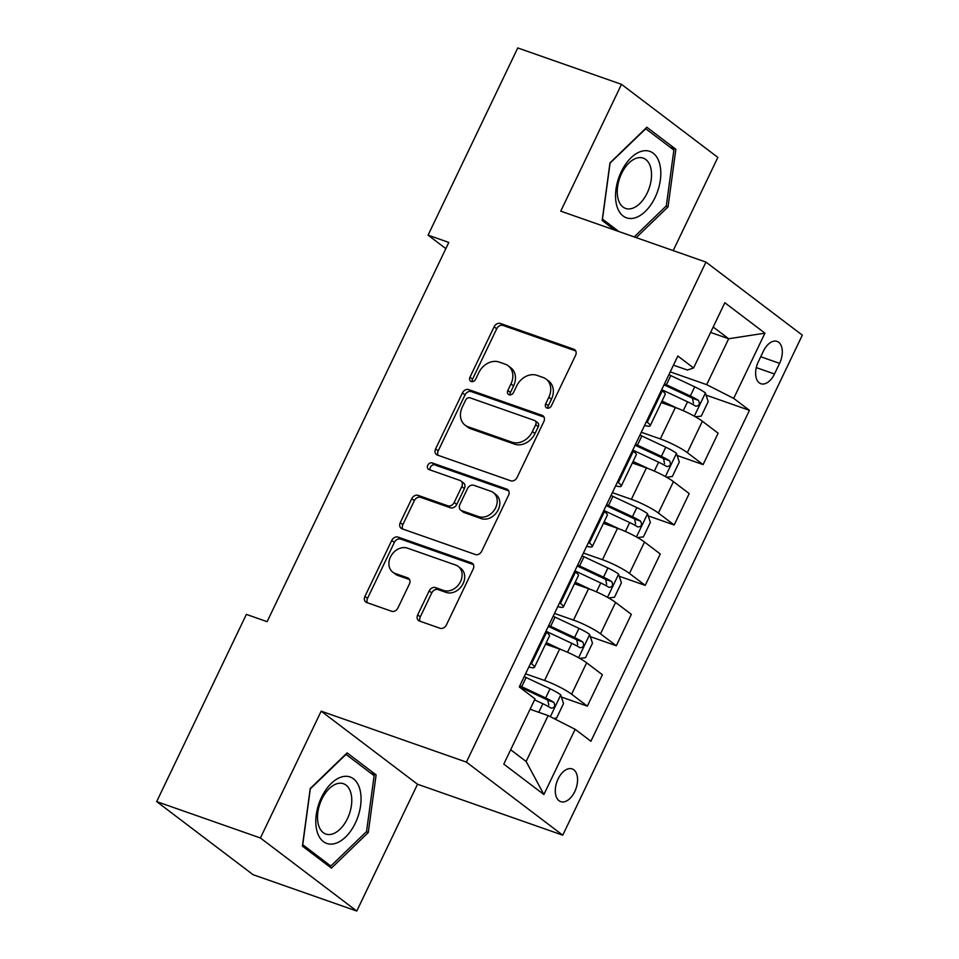 <?xml version="1.0" encoding="UTF-8"?>
<svg xmlns="http://www.w3.org/2000/svg" width="959" height="959" viewBox="0 0 959 959"><rect width="100%" height="100%" fill="white"/><g stroke="black" fill="none" stroke-linecap="round" stroke-linejoin="round"><path stroke-width="1.44" d="M546.99 408.066A3.728 2.973 -52.8 0 0 551.425 405.753L575.568 355.369A5.322 4.244 -52.8 0 0 574.705 349.699A5.322 4.244 -52.8 0 0 573.77 349.196L500.454 323.483A5.322 4.244 -52.8 0 0 494.113 326.791L469.97 377.175A3.728 2.973 -52.8 0 0 470.569 381.143A3.728 2.973 -52.8 0 0 471.229 381.49A3.728 2.973 -52.8 0 0 475.676 379.177L478.793 372.655A17.022 13.57 -52.8 0 1 499.1 362.046L505.213 364.192A17.022 13.57 -52.8 0 1 508.222 365.811A17.022 13.57 -52.8 0 1 510.967 383.936L507.85 390.457A3.728 2.973 -52.8 0 0 508.45 394.425A3.728 2.973 -52.8 0 0 509.109 394.784A3.728 2.973 -52.8 0 0 513.544 392.459L516.673 385.938A17.022 13.57 -52.8 0 1 536.98 375.341L543.082 377.486A17.022 13.57 -52.8 0 1 546.103 379.093A17.022 13.57 -52.8 0 1 548.848 397.23L545.731 403.751A3.728 2.973 -52.8 0 0 546.33 407.719A3.728 2.973 -52.8 0 0 546.99 408.066M574.765 791.595A17.334 10.129 109.3 0 0 572.175 768.914A17.334 10.129 109.3 0 0 558.102 778.948A17.334 10.129 109.3 0 0 560.691 801.628A17.334 10.129 109.3 0 0 574.765 791.595M417.692 614.875A5.322 4.244 -52.8 0 0 418.556 620.545A5.322 4.244 -52.8 0 0 419.491 621.048L440.061 628.265A5.322 4.244 -52.8 0 0 446.403 624.944L473.219 568.987A5.322 4.244 -52.8 0 0 472.355 563.329A5.322 4.244 -52.8 0 0 471.408 562.825L398.105 537.1A5.322 4.244 -52.8 0 0 391.752 540.42L364.947 596.378A5.322 4.244 -52.8 0 0 365.811 602.036A5.322 4.244 -52.8 0 0 366.746 602.54L391.596 611.255A5.322 4.244 -52.8 0 0 397.937 607.946L409.409 583.995A5.322 4.244 -52.8 0 0 408.546 578.337A5.322 4.244 -52.8 0 0 407.611 577.833L395.288 573.506A14.229 11.352 -52.8 0 1 392.77 572.163A14.229 11.352 -52.8 0 1 391.32 555.441A14.229 11.352 -52.8 0 1 407.443 548.14L455.705 565.067A14.229 11.352 -52.8 0 1 458.222 566.409A14.229 11.352 -52.8 0 1 459.685 583.132A14.229 11.352 -52.8 0 1 443.549 590.432L435.506 587.615A5.322 4.244 -52.8 0 0 429.164 590.924L417.692 614.875L420.294 616.853A5.322 4.244 -52.8 0 0 420.138 621.276M321.169 711.17L260.416 837.986L156.677 801.592L253.032 874.668L356.772 911.05L417.525 784.234L562.753 835.181L466.398 762.105L321.169 711.17L417.525 784.234M673.206 250.599L717.859 157.408L621.492 84.332L560.739 211.148L705.968 262.095L466.398 762.105M621.492 84.332L517.764 47.95L428.074 235.159L445.839 248.633M156.677 801.592L246.367 614.395L267.117 621.672L448.812 242.435L428.074 235.159M510.715 480.783A5.322 4.244 -52.8 0 0 517.069 477.474L543.873 421.516A5.322 4.244 -52.8 0 0 543.01 415.846A5.322 4.244 -52.8 0 0 542.075 415.343L468.759 389.63A5.322 4.244 -52.8 0 0 462.418 392.938L435.602 448.896A5.322 4.244 -52.8 0 0 436.465 454.566A5.322 4.244 -52.8 0 0 437.412 455.069L510.715 480.783M508.546 495.252L481.73 551.209A5.322 4.244 -52.8 0 1 475.388 554.518L402.073 528.805A5.322 4.244 -52.8 0 1 401.138 528.301A5.322 4.244 -52.8 0 1 400.275 522.631L411.747 498.692A5.322 4.244 -52.8 0 1 418.1 495.371L447.829 505.801A5.322 4.244 -52.8 0 0 454.17 502.492L461.782 486.609A5.322 4.244 -52.8 0 0 460.919 480.938A5.322 4.244 -52.8 0 0 459.984 480.435L429.033 469.574A3.728 2.973 -52.8 0 1 428.373 469.227A3.728 2.973 -52.8 0 1 427.99 464.851A3.728 2.973 -52.8 0 1 432.209 462.933L506.748 489.078A5.322 4.244 -52.8 0 1 507.683 489.581A5.322 4.244 -52.8 0 1 508.546 495.252M763.436 351.114L758.341 361.747A16.794 9.818 109.3 0 0 760.859 383.72A16.794 9.818 109.3 0 0 774.488 373.986L779.583 363.365A16.794 9.818 109.3 0 0 777.066 341.392A16.794 9.818 109.3 0 0 763.436 351.114M562.753 835.181L802.323 335.159L705.968 262.095M673.458 365.151L687.411 370.042L693.585 367.968L677.833 356.017L519.275 686.944L535.038 698.895L503.787 764.107L543.885 794.52L526.131 761.482L548.128 715.582L530.075 709.252M693.585 367.968L724.836 302.744L764.934 333.157L733.695 398.381L706.675 384.655L670.233 371.876M706.064 395.108L749.447 410.32L733.695 398.381M749.447 410.32L590.9 741.247L575.136 729.308L543.885 794.52M260.416 837.986L356.772 911.05M710.619 332.425L728.672 338.755L713.196 327.031M706.675 384.655L728.672 338.755L764.934 333.157M561.399 697.049L587.352 706.148L571.6 694.208A21.673 3.249 -154.4 0 0 544.58 680.482L525.568 673.817M587.352 706.148L602.396 674.752L586.644 662.801A21.673 3.249 -154.4 0 0 559.624 649.087L545.551 644.148M590.336 636.656L616.289 645.767L600.526 633.815A21.673 3.249 -154.4 0 0 573.518 620.101L554.506 613.424M616.289 645.767L631.334 614.359L615.582 602.42A21.673 3.249 -154.4 0 0 588.562 588.694L574.489 583.755M619.274 576.275L645.215 585.374L629.464 573.434A21.673 3.249 -154.4 0 0 602.456 559.708L583.432 553.043M645.215 585.374L660.271 553.978L644.508 542.027A21.673 3.249 -154.4 0 0 617.5 528.301L603.415 523.362M648.2 515.882L674.153 524.993L658.401 513.041A21.673 3.249 -154.4 0 0 631.382 499.315L612.369 492.65M674.153 524.993L689.197 493.585L673.446 481.634A21.673 3.249 -154.4 0 0 646.426 467.92L632.353 462.981M677.138 455.501L703.091 464.6L687.327 452.648A21.673 3.249 -154.4 0 0 660.319 438.934L641.295 432.257M703.091 464.6L718.135 433.192L702.372 421.253A21.673 3.249 -154.4 0 0 675.364 407.527L661.29 402.588M510.668 749.746L526.131 761.482M644.568 425.436A21.673 3.249 -154.4 0 0 650.178 425.784L665.222 394.377A21.673 3.249 -154.4 0 0 662.273 390.84L661.446 390.217M650.178 425.784A21.673 3.249 -154.4 0 0 647.229 422.236L646.402 421.612M615.63 485.829A21.673 3.249 -154.4 0 0 621.24 486.165L636.285 454.77A21.673 3.249 -154.4 0 0 633.336 451.221L632.508 450.598M621.24 486.165A21.673 3.249 -154.4 0 0 618.291 482.629L617.464 482.005M586.704 546.222A21.673 3.249 -154.4 0 0 592.302 546.558L607.347 515.163A21.673 3.249 -154.4 0 0 604.41 511.615L603.583 510.991M592.302 546.558A21.673 3.249 -154.4 0 0 589.365 543.022L588.538 542.386M557.766 606.603A21.673 3.249 -154.4 0 0 563.377 606.951L578.421 575.544A21.673 3.249 -154.4 0 0 575.472 572.008L574.645 571.372M563.377 606.951A21.673 3.249 -154.4 0 0 560.428 603.403L559.6 602.779M528.841 666.996A21.673 3.249 -154.4 0 0 534.439 667.332L549.483 635.937A21.673 3.249 -154.4 0 0 546.534 632.389L545.719 631.765M534.439 667.332A21.673 3.249 -154.4 0 0 531.49 663.796L530.675 663.172M548.128 715.582L575.136 729.308M636.225 237.628L668.027 206.892L675.855 149.268L646.834 127.259L609.984 162.874L602.156 220.498L614.875 230.136M331.43 868.123L368.28 832.508L376.108 774.884L347.086 752.887L310.237 788.502L302.409 846.126L331.43 868.123M670.173 147.278L675.855 149.268M666.014 206.185L668.027 206.892M370.426 772.894L376.108 774.884M366.266 831.801L368.28 832.508M547.997 408.21A3.728 2.973 -52.8 0 1 548.332 405.717L551.449 399.208A17.022 13.57 -52.8 0 0 548.704 381.071L546.103 379.093M508.222 365.811L510.823 367.788A17.022 13.57 -52.8 0 1 513.58 385.914L510.452 392.435A3.728 2.973 -52.8 0 0 510.128 394.928M575.724 350.946L503.055 325.449A5.322 4.244 -52.8 0 0 496.714 328.769L472.571 379.153A3.728 2.973 -52.8 0 0 472.248 381.634M544.041 417.093L471.36 391.608A5.322 4.244 -52.8 0 0 465.019 394.916L438.215 450.874A5.322 4.244 -52.8 0 0 438.047 455.297M535.673 424.729A3.728 2.973 -52.8 0 0 535.074 420.761A3.728 2.973 -52.8 0 0 534.415 420.414L470.054 397.841A3.728 2.973 -52.8 0 0 465.618 400.155L462.322 407.036A17.022 13.57 -52.8 0 0 465.079 425.161A17.022 13.57 -52.8 0 0 468.088 426.779L512.07 442.207A17.022 13.57 -52.8 0 0 532.377 431.61L535.673 424.729L538.275 426.707A3.728 2.973 -52.8 0 0 537.675 422.739L535.074 420.761M465.079 425.161L467.68 427.139A17.022 13.57 -52.8 0 0 470.689 428.757L468.088 426.779M538.275 426.707L534.978 433.576A17.022 13.57 -52.8 0 1 514.683 444.185L470.689 428.757M460.919 480.938L463.533 482.916A5.322 4.244 -52.8 0 1 464.384 488.575L456.772 504.47A5.322 4.244 -52.8 0 1 450.43 507.779L420.701 497.349A5.322 4.244 -52.8 0 0 414.348 500.658L402.876 524.609A5.322 4.244 -52.8 0 0 402.72 529.032M508.702 490.828L434.811 464.911A3.728 2.973 -52.8 0 0 431.166 466.074A3.728 2.973 -52.8 0 0 430.112 469.958M478.685 516.625A14.229 11.352 -52.8 0 0 494.808 509.325A14.229 11.352 -52.8 0 0 493.358 492.602A14.229 11.352 -52.8 0 0 490.84 491.26L473.83 485.29A5.322 4.244 -52.8 0 0 467.489 488.611L459.876 504.494A5.322 4.244 -52.8 0 0 460.728 510.152A5.322 4.244 -52.8 0 0 461.675 510.668L478.685 516.625L481.286 518.603A14.229 11.352 -52.8 0 0 497.409 511.303A14.229 11.352 -52.8 0 0 495.959 494.58L493.358 492.602M460.728 510.152L463.341 512.13A5.322 4.244 -52.8 0 0 464.276 512.633L461.675 510.668M481.286 518.603L464.276 512.633M458.222 566.409L460.835 568.387A14.229 11.352 -52.8 0 1 462.286 585.11A14.229 11.352 -52.8 0 1 446.163 592.41L438.119 589.593A5.322 4.244 -52.8 0 0 431.766 592.902L420.294 616.853M392.77 572.163L395.372 574.129A14.229 11.352 -52.8 0 0 397.889 575.484L395.288 573.506M409.577 579.584L397.889 575.484M473.374 564.575L400.706 539.078A5.322 4.244 -52.8 0 0 394.365 542.398L367.549 598.344A5.322 4.244 -52.8 0 0 367.393 602.767M695.431 416.793L701.269 416.11L708.21 401.617L705.321 392.842A14.361 2.158 -154.4 0 0 694.712 386.825L670.785 375.58A41.453 6.222 -154.4 0 0 668.879 374.693M677.342 408.258L662.022 401.054M667.272 404.698L661.566 402.013M661.71 389.678A41.453 6.222 25.6 0 1 663.604 390.553L687.543 401.797A14.361 2.158 25.6 0 1 695.683 406.148C699.291 405.981 700.214 404.051 698.452 400.359A14.361 2.158 -154.4 0 0 690.324 395.995L666.385 384.763A41.453 6.222 -154.4 0 0 664.479 383.876M664.024 384.835A34.404 5.167 25.6 0 1 666.253 385.866L690.192 397.11A7.312 1.103 25.6 0 1 692.482 398.261L693.453 403.14M666.493 477.186L672.343 476.503L679.284 462.01L676.383 453.223A14.361 2.158 -154.4 0 0 665.786 447.206L641.847 435.973A41.453 6.222 -154.4 0 0 639.953 435.086M648.416 468.639L633.084 461.447M638.346 465.079L632.628 462.394M632.772 450.059A41.453 6.222 25.6 0 1 634.666 450.946L658.605 462.19A14.361 2.158 25.6 0 1 666.745 466.542C670.353 466.374 671.288 464.444 669.526 460.74A14.361 2.158 -154.4 0 0 661.386 456.388L637.447 445.144A41.453 6.222 -154.4 0 0 635.553 444.269M635.086 445.228A34.404 5.167 25.6 0 1 637.327 446.259L661.254 457.491A7.312 1.103 25.6 0 1 663.556 458.654L664.515 463.521M637.567 537.567L643.405 536.884L650.346 522.391L647.457 513.616A14.361 2.158 -154.4 0 0 636.848 507.599L612.909 496.354A41.453 6.222 -154.4 0 0 611.015 495.467M619.478 529.032L604.158 521.828M609.409 525.472L603.702 522.787M603.834 510.452A41.453 6.222 25.6 0 1 605.74 511.327L629.679 522.571A14.361 2.158 25.6 0 1 637.807 526.935C641.427 526.755 642.35 524.825 640.588 521.133A14.361 2.158 -154.4 0 0 632.449 516.781L608.521 505.537A41.453 6.222 -154.4 0 0 606.615 504.65M606.16 505.609A34.404 5.167 25.6 0 1 608.39 506.64L632.329 517.884A7.312 1.103 25.6 0 1 634.618 519.035L635.589 523.914M608.629 597.96L614.467 597.277L621.42 582.784L618.519 573.997A14.361 2.158 -154.4 0 0 607.922 567.98L583.983 556.747A41.453 6.222 -154.4 0 0 582.077 555.86M590.552 589.413L575.22 582.221M580.471 585.853L574.765 583.18M574.909 570.833A41.453 6.222 25.6 0 1 576.803 571.72L600.742 582.964A14.361 2.158 25.6 0 1 608.881 587.316C612.489 587.148 613.412 585.218 611.662 581.526A14.361 2.158 -154.4 0 0 603.523 577.162L579.584 565.918A41.453 6.222 -154.4 0 0 577.69 565.043M577.222 566.002A34.404 5.167 25.6 0 1 579.452 567.033L603.391 578.277A7.312 1.103 25.6 0 1 605.68 579.428L606.651 584.307M579.704 658.354L585.541 657.67L592.482 643.177L589.581 634.39A14.361 2.158 -154.4 0 0 578.984 628.373L555.045 617.128A41.453 6.222 -154.4 0 0 553.151 616.253M561.614 649.806L546.282 642.614M551.545 646.246L545.827 643.561M545.971 631.226A41.453 6.222 25.6 0 1 547.877 632.113L571.804 643.345A14.361 2.158 25.6 0 1 579.943 647.709C583.552 647.541 584.487 645.599 582.724 641.907A14.361 2.158 -154.4 0 0 574.585 637.555L550.646 626.311A41.453 6.222 -154.4 0 0 548.752 625.424M548.296 626.383A34.404 5.167 25.6 0 1 550.526 627.426L574.453 638.658A7.312 1.103 25.6 0 1 576.755 639.821L577.714 644.688M633.611 218.208A35.219 20.583 109.3 0 0 660.355 180.004A35.219 20.583 109.3 0 0 642.746 150.983A35.219 20.583 109.3 0 0 615.99 189.175A35.219 20.583 109.3 0 0 633.611 218.208M630.938 208.714A26.66 15.584 109.3 0 0 650.37 184.116A26.66 15.584 109.3 0 0 643.225 158.103A26.66 15.584 109.3 0 0 637.855 157.815A26.66 15.584 109.3 0 0 618.423 182.414A26.66 15.584 109.3 0 0 625.568 208.427A26.66 15.584 109.3 0 0 630.938 208.714M609.936 163.234L645.755 128.758L673.877 150.084L666.289 205.909L634.211 236.921M618.891 231.551L602.48 219.096L610.056 163.27M321.505 797.373A35.219 20.583 109.3 0 0 323.387 841.618A35.219 20.583 109.3 0 0 355.357 823.05A35.219 20.583 109.3 0 0 353.475 778.816A35.219 20.583 109.3 0 0 321.505 797.373M321.828 799.171A26.66 15.584 109.3 0 0 325.82 834.042A26.66 15.584 109.3 0 0 347.458 818.602A26.66 15.584 109.3 0 0 343.478 783.731A26.66 15.584 109.3 0 0 321.828 799.171M374.13 775.699L366.542 831.537L330.843 866.049L302.732 844.723L310.308 788.897L346.007 754.385L374.13 775.699M326.827 864.634L330.843 866.049M553.667 718.399L556.604 718.051L563.544 703.558L560.655 694.784A14.361 2.158 -154.4 0 0 550.046 688.766L526.119 677.522A41.453 6.222 -154.4 0 0 524.213 676.634M532.437 710.08L530.183 709.025M534.583 699.842L542.878 703.738A14.361 2.158 25.6 0 1 551.017 708.09C554.626 707.922 555.549 705.992 553.787 702.3A14.361 2.158 -154.4 0 0 545.647 697.936L521.72 686.704A41.453 6.222 -154.4 0 0 519.814 685.817M519.358 686.776A34.404 5.167 25.6 0 1 521.588 687.807L545.527 699.051A7.312 1.103 25.6 0 1 547.817 700.202L548.788 705.081M544.58 680.482L559.624 649.087M573.518 620.101L588.562 588.694M602.456 559.708L617.5 528.301M631.382 499.315L646.426 467.92M660.319 438.934L675.364 407.527M647.229 422.236L662.273 390.84M687.327 452.648L702.372 421.253M658.401 513.041L673.446 481.634M618.291 482.629L633.336 451.221M629.464 573.434L644.508 542.027M589.365 543.022L604.41 511.615M600.526 633.815L615.582 602.42M560.428 603.403L575.472 572.008M571.6 694.208L586.644 662.801M531.49 663.796L546.534 632.389M760.739 356.748L779.583 363.365M756.291 367.609L774.488 373.986M551.449 399.208L548.848 397.23M510.452 392.435L507.85 390.457M513.58 385.914L510.967 383.936M472.571 379.153L469.97 377.175M496.714 328.769L494.113 326.791M503.055 325.449L500.454 323.483M575.448 350.467L573.77 349.196M548.332 405.717L545.731 403.751M438.215 450.874L435.602 448.896M465.019 394.916L462.418 392.938M471.36 391.608L468.759 389.63M543.753 416.614L542.075 415.343M514.683 444.185L512.07 442.207M534.978 433.576L532.377 431.61M402.876 524.609L400.275 522.631M414.348 500.658L411.747 498.692M420.701 497.349L418.1 495.371M450.43 507.779L447.829 505.801M456.772 504.47L454.17 502.492M464.384 488.575L461.782 486.609M434.811 464.911L432.209 462.933M508.426 490.361L506.748 489.078M431.766 592.902L429.164 590.924M438.119 589.593L435.506 587.615M446.163 592.41L443.549 590.432M409.289 579.104L407.611 577.833M367.549 598.344L364.947 596.378M394.365 542.398L391.752 540.42M400.706 539.078L398.105 537.1M473.099 564.096L471.408 562.825M694.316 416.17L705.392 393.058M666.385 384.763L670.785 375.58M663.137 391.524L663.604 390.553M690.324 395.995L694.712 386.825M683.276 410.692L687.543 401.797M692.482 398.261L698.452 400.359M665.39 476.563L676.455 453.451M637.447 445.144L641.847 435.973M634.211 451.917L634.666 450.946M661.386 456.388L665.786 447.206M654.338 471.085L658.605 462.19M663.556 458.654L669.526 460.74M636.452 536.944L647.529 513.832M608.521 505.537L612.909 496.354M605.273 512.298L605.74 511.327M632.449 516.781L636.848 507.599M625.412 531.478L629.679 522.571M634.618 519.035L640.588 521.133M607.515 597.337L618.591 574.225M579.584 565.918L583.983 556.747M576.347 572.691L576.803 571.72M603.523 577.162L607.922 567.98M596.474 591.859L600.742 582.964M605.68 579.428L611.662 581.526M578.589 657.718L589.665 634.606M550.646 626.311L555.045 617.128M547.409 633.084L547.877 632.113M574.585 637.555L578.984 628.373M567.548 652.252L571.804 643.345M576.755 639.821L582.724 641.907M550.334 716.709L560.727 694.999M521.72 686.704L526.119 677.522M545.647 697.936L550.046 688.766M538.766 712.297L542.878 703.738M547.817 700.202L553.787 702.3"/></g></svg>
